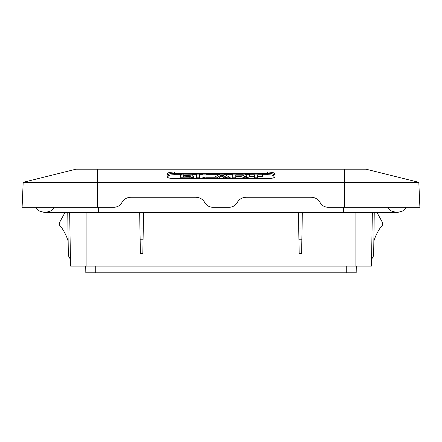 <?xml version="1.0" encoding="UTF-8"?>
<svg xmlns="http://www.w3.org/2000/svg" width="442" height="442" viewBox="0 0 442 442"><rect width="100%" height="100%" fill="white"/><g stroke="black" fill="none" stroke-linecap="round" stroke-linejoin="round"><path stroke-width="0.66" d="M118.638 205.955L208.033 205.955M233.967 205.955L323.362 205.955M418.812 182.319L23.188 182.319L22.1 207.292L113.865 207.292C117.423 207.16 120.114 205.558 121.937 202.497C123.926 199.16 126.86 197.414 130.744 197.265L195.928 197.265C199.812 197.414 202.751 199.16 204.734 202.497C206.558 205.558 209.248 207.16 212.812 207.292L229.188 207.292C232.752 207.16 235.442 205.558 237.266 202.497C239.249 199.16 242.188 197.414 246.072 197.265L311.256 197.265C315.14 197.414 318.074 199.16 320.063 202.497C321.887 205.558 324.577 207.16 328.135 207.292L419.9 207.292L418.812 182.319L365.987 169.187L76.013 169.187L23.188 182.319L76.013 169.187M168.093 177.761L167.065 176.789C167.546 177.911 170.109 178.524 174.75 178.634L267.25 178.634C271.891 178.524 274.454 177.911 274.935 176.789L275.012 173.91C274.592 172.767 272.073 172.142 267.449 172.021L174.551 172.021C169.927 172.142 167.407 172.767 166.988 173.91L167.319 177.253M274.681 177.253L273.907 177.761M168.087 177.706L168.015 174.938L166.988 173.971M168.015 174.944L168.021 174.883C168.463 173.905 170.64 173.369 174.551 173.27L267.449 173.27C271.277 173.352 273.454 173.888 273.979 174.883L275.012 173.916M166.988 173.91L168.021 174.883M273.985 174.883L273.913 177.706M168.054 176.319C168.419 175.33 170.584 174.789 174.551 174.695L174.551 172.021M267.421 172.021L267.449 174.695L262.675 174.695M249.658 174.695L246.691 174.695M232.707 174.695L225.287 174.695M218.58 174.695L205.972 174.695M202.944 174.695L199.519 174.695M196.497 174.695L192.762 174.695M180.203 174.695L174.551 174.695M267.449 174.695C271.416 174.789 273.581 175.33 273.946 176.319M225.796 178.634L223.602 177.286M219.994 177.441L218.066 178.634M205.972 175.728L205.972 174.109L202.944 174.109L202.944 178.634L202.944 175.728M242.222 178.634L240.934 178.225L235.735 178.225M248.476 178.634L248.476 177.8L244.559 176.546L246.724 175.783L246.724 177.236L246.52 176.148M243.713 175.728L243.327 175.728M189.48 178.126L190.281 178.209L190.259 178.634M181.463 175.899L180.087 176.546L180.198 177.148M183.977 176.463L183.546 176.104M183.115 176.596L183.115 176.082L183.115 176.612L183.546 176.463L183.115 176.91L183.977 176.999M193.309 178.634L193.309 178.198L192.082 177.59M254.647 176.463L249.658 176.463L249.658 174.839L254.647 174.839L254.647 177.8L257.675 177.8L257.675 174.839L262.675 174.839L262.675 174.109L249.658 174.109L249.658 174.839M262.675 174.839L262.675 176.463L257.675 176.463M223.602 176.988L223.602 178.607L219.994 178.607L219.994 176.988L223.602 176.988L222.42 176.253L221.232 176.253L219.994 176.988M69.643 212.641L70.576 266.128L371.424 266.128L372.357 212.641M70.46 259.443L68.355 255.658L67.753 212.641M302.328 212.641L301.615 253.509L299.162 253.509L298.449 212.641M140.131 239.194L143.086 239.194L142.838 253.509L140.385 253.509L139.672 212.641M143.086 239.194L143.551 212.641M374.247 212.641L373.645 255.658L371.54 259.443M230.315 178.634L230.315 177.8L225.188 174.634C225.116 174.203 221.127 173.866 219.901 174.236L214.718 177.071L205.972 177.071M227.077 178.634L227.077 177.8L230.315 177.8M216.795 178.634L216.795 177.8L221.492 174.899L222.354 174.894L222.354 176.253L222.359 174.894L227.077 177.8M202.944 177.082C201.558 177.109 205.839 178.132 205.939 177.8L216.795 177.8M244.686 178.634L244.686 177.8L248.476 177.8M240.934 178.225L240.934 176.601L244.686 177.8M235.735 178.634L235.735 176.601L240.934 176.601M232.707 178.634L232.707 177.8L235.735 177.8M246.724 176.551L246.724 174.933C248.293 174.899 243.454 173.728 243.327 174.109L232.707 174.109L232.707 177.8M246.724 175.783L246.724 174.933M180.198 178.634L180.198 177.8L189.612 177.8C190.9 177.955 193.955 177.259 193.309 176.944L193.309 176.579C193.961 176.524 192.01 175.783 190.066 175.783L183.192 175.303L183.115 174.993L192.762 174.839L192.762 174.109L183.557 174.109C182.314 173.96 179.446 174.689 180.087 175.004L180.087 175.303C180.391 175.772 181.684 176.049 183.977 176.131L190.231 176.573L190.281 176.944L180.198 177.071L180.198 177.8M190.281 178.562L190.281 178.209M190.281 176.96L190.281 176.585M189.48 177.071L189.48 176.502M183.982 177.071L183.982 176.131L183.977 177.071M180.087 176.927L180.087 175.33M192.762 176.176L192.762 174.839M183.557 176.463L183.557 176.109M183.557 175.347L183.557 174.839M183.546 175.347L183.546 174.839L183.115 174.993M193.309 178.198L193.309 176.579M193.309 178.562L193.309 176.944M257.675 178.634L257.675 177.8M254.647 178.634L254.647 177.8M199.519 177.8L199.519 174.109L196.497 174.109L196.497 177.8L199.519 177.8L199.519 178.634M196.497 178.634L196.497 177.8M64.946 212.641L59.416 222.707L59.355 225.006A18.884 18.884 0 0 1 61.781 227.923A50.139 50.139 0 0 1 68.151 241.089M373.849 241.089A50.139 50.139 0 0 1 380.219 227.923A18.884 18.884 0 0 1 382.645 225.006L382.584 222.707L377.054 212.641M222.354 174.894L222.354 176.253M235.735 174.839L235.735 175.872L243.713 175.783L243.713 174.933L243.327 174.839L235.735 174.839L235.735 175.872M85.704 266.128L85.82 272.813L356.18 272.813L356.296 266.128M243.713 175.789L243.713 174.933M387.877 207.292L390.49 210.735L397.026 212.641L403.563 210.735L406.176 207.292L403.563 210.735L397.026 212.641L343.677 212.641L343.677 207.292M343.677 212.641L44.974 212.641L38.437 210.735L35.824 207.292L38.437 210.735L44.974 212.641L51.51 210.735L54.123 207.292M344.683 207.292L344.683 169.187M97.317 207.292L97.317 169.187M167.065 176.789L167.982 177.656M275.012 173.971L273.985 174.938M274.018 177.656L274.935 176.789M86.124 212.641L86.124 266.128M355.876 212.641L355.876 266.128M139.937 228.022L143.28 228.022M302.063 228.022L298.72 228.022M225.586 178.507L225.586 176.883M221.492 176.253L221.492 174.899M190.231 178.198L190.231 177.794M190.231 177.027L190.231 176.573M301.869 239.194L298.914 239.194M346.268 266.128L346.268 272.813M95.732 266.128L95.732 272.813M98.323 212.641L98.323 207.292"/></g></svg>
